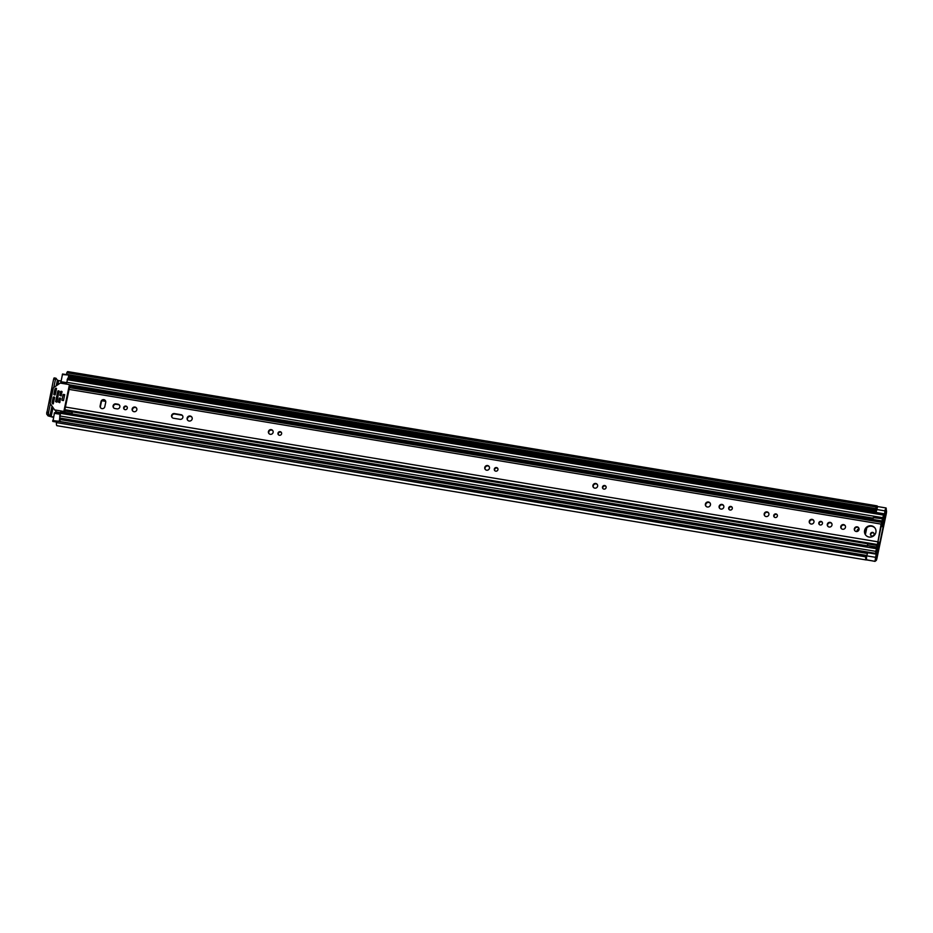 <?xml version="1.0" encoding="UTF-8"?>
<svg xmlns="http://www.w3.org/2000/svg" width="933" height="933" viewBox="0 0 933 933"><rect width="100%" height="100%" fill="white"/><g stroke="black" fill="none" stroke-linecap="round" stroke-linejoin="round"><path stroke-width="1.4" d="M56.808 421.098L866.081 555.357L865.707 556.849L56.435 422.602L56.948 421.051M66.675 373.352L66.849 372.745L876.122 506.992L875.842 508.613L66.57 374.355L66.675 373.352M859.025 529.594A2.426 2.333 -36.2 0 0 858.255 529.641M858.885 530.026A2.426 2.333 -36.2 0 0 857.404 530.714M872.647 532.393A1.878 1.796 -36.2 0 0 870.757 535.297A1.878 1.796 -36.2 0 0 873.813 535.134A1.878 1.796 -36.2 0 0 872.647 532.393M873.929 533.314A1.878 1.796 -36.2 0 0 870.932 535.507M886.082 508.03L885.102 509.966L884.449 514.608L885.732 510.001A3.674 0.758 -80.6 0 1 885.755 510.899L885.93 513.442L876.635 557.934L875.714 558.984A3.674 0.758 -80.6 0 1 875.411 559.427L876.192 554.144L874.991 561.386L866.384 559.742M877.603 506.701L876.029 512.462M876.192 554.144L867.667 552.733L866.524 556.698L866.489 559.905L875.014 561.316M66.581 374.495L875.842 508.613M875.854 508.742L876.017 508.765A3.674 0.758 99.4 0 1 876.74 507.75A3.674 0.758 99.4 0 1 876.775 507.762M866.081 555.357L56.855 421.04M56.901 421.005L866.221 555.66A3.674 0.758 99.4 0 0 866.337 557.864M57.799 384.746L58.662 380.594L60.972 380.979M53.449 416.993L51.14 416.608L53.029 407.593M886.14 508.042A5.586 1.155 -80.6 0 1 886.257 509.896L886.35 510.304A3.009 0.618 -80.6 0 1 886.245 513.885L876.95 558.366A3.009 0.618 -80.6 0 1 875.959 560.651A3.009 0.618 -80.6 0 1 875.842 560.581L875.667 560.593A5.586 1.155 -80.6 0 1 874.991 561.386M52.003 406.088L49.892 416.176L48.493 414.264L46.65 413.96L48.05 415.873L53.368 417.354M885.977 507.949L877.463 506.537A5.586 1.155 99.4 0 0 877.055 505.861L67.782 371.614A5.586 1.155 99.4 0 0 66.849 372.745M877.055 505.861A5.586 1.155 99.4 0 0 876.122 506.992M865.707 556.849A5.586 1.155 99.4 0 0 866.232 559.963A5.586 1.155 99.4 0 0 866.337 559.952M56.435 422.602A5.586 1.155 99.4 0 0 56.96 425.705L866.232 559.963M58.662 380.594L57.414 380.163L56.237 385.819M49.892 416.176L51.14 416.608M46.65 413.96L53.636 379.02L54.114 377.912L55.968 378.215L57.414 380.163M54.114 377.912L55.898 378.238M55.968 378.215L55.479 379.334L53.636 379.02M46.697 412.211L48.539 412.514L50.382 403.709M53.764 387.51L55.479 379.334M48.539 412.514L48.493 414.264M884.146 519.774L884.787 515.657A3.604 0.746 -80.6 0 1 884.297 516.147A3.604 0.746 -80.6 0 1 883.948 514.515L884.449 514.608M101.977 408.619A2.426 2.333 -36.2 0 0 104.811 406.671L105.709 402.368A2.426 2.333 -36.2 0 0 102.887 399.686A2.426 2.333 -36.2 0 0 101.021 401.587L100.123 405.902A2.426 2.333 -36.2 0 0 101.977 408.619M125.862 406.077A1.878 1.796 -36.2 0 0 123.972 408.981A1.878 1.796 -36.2 0 0 127.028 408.817A1.878 1.796 -36.2 0 0 125.862 406.077M127.145 406.998A1.878 1.796 -36.2 0 0 124.147 409.19M134.993 407.045A2.426 2.333 -36.2 0 0 132.544 410.812A2.426 2.333 -36.2 0 0 136.498 410.59A2.426 2.333 -36.2 0 0 134.993 407.045M136.603 408.164A2.426 2.333 -36.2 0 0 132.719 411.01M190.169 416.013A2.612 2.507 -36.2 0 0 187.545 420.06A2.612 2.507 -36.2 0 0 191.801 419.838A2.612 2.507 -36.2 0 0 190.169 416.013M191.906 417.203A2.612 2.507 -36.2 0 0 187.72 420.27M280.168 431.676A1.878 1.796 -36.2 0 0 278.279 434.58A1.878 1.796 -36.2 0 0 281.334 434.416A1.878 1.796 -36.2 0 0 280.168 431.676M281.451 432.597A1.878 1.796 -36.2 0 0 278.454 434.79M271.258 429.647A2.426 2.333 -36.2 0 0 268.821 433.413A2.426 2.333 -36.2 0 0 272.774 433.204A2.426 2.333 -36.2 0 0 271.258 429.647M272.879 430.778A2.426 2.333 -36.2 0 0 268.996 433.623M496.508 467.561A1.878 1.796 -36.2 0 0 494.618 470.477A1.878 1.796 -36.2 0 0 497.674 470.302A1.878 1.796 -36.2 0 0 496.508 467.561M497.779 468.483A1.878 1.796 -36.2 0 0 494.793 470.675M487.597 465.544A2.426 2.333 -36.2 0 0 485.16 469.299A2.426 2.333 -36.2 0 0 489.114 469.089A2.426 2.333 -36.2 0 0 487.597 465.544M489.219 466.663A2.426 2.333 -36.2 0 0 485.323 469.509M604.666 485.51A1.878 1.796 -36.2 0 0 602.776 488.414A1.878 1.796 -36.2 0 0 605.844 488.251A1.878 1.796 -36.2 0 0 604.666 485.51M605.949 486.431A1.878 1.796 -36.2 0 0 602.963 488.624M595.767 483.481A2.426 2.333 -36.2 0 0 593.318 487.248A2.426 2.333 -36.2 0 0 597.283 487.026A2.426 2.333 -36.2 0 0 595.767 483.481M597.388 484.612A2.426 2.333 -36.2 0 0 593.493 487.458M730.866 506.444A1.878 1.796 -36.2 0 0 728.976 509.348A1.878 1.796 -36.2 0 0 732.032 509.185A1.878 1.796 -36.2 0 0 730.866 506.444M732.148 507.365A1.878 1.796 -36.2 0 0 729.151 509.558M721.967 504.415A2.426 2.333 -36.2 0 0 719.518 508.182A2.426 2.333 -36.2 0 0 723.472 507.972A2.426 2.333 -36.2 0 0 721.967 504.415M723.576 505.546A2.426 2.333 -36.2 0 0 719.693 508.392M708.439 501.989A2.612 2.507 -36.2 0 0 705.815 506.036A2.612 2.507 -36.2 0 0 710.071 505.814A2.612 2.507 -36.2 0 0 708.439 501.989M710.176 503.179A2.612 2.507 -36.2 0 0 705.989 506.246M775.941 513.92A1.878 1.796 -36.2 0 0 774.052 516.824A1.878 1.796 -36.2 0 0 777.107 516.66A1.878 1.796 -36.2 0 0 775.941 513.92M777.212 514.841A1.878 1.796 -36.2 0 0 774.227 517.034M767.031 511.89A2.426 2.333 -36.2 0 0 764.594 515.657A2.426 2.333 -36.2 0 0 768.547 515.448A2.426 2.333 -36.2 0 0 767.031 511.89M768.652 513.022A2.426 2.333 -36.2 0 0 764.757 515.867M821.005 521.395A1.878 1.796 -36.2 0 0 819.116 524.299A1.878 1.796 -36.2 0 0 822.171 524.136A1.878 1.796 -36.2 0 0 821.005 521.395M822.288 522.317A1.878 1.796 -36.2 0 0 819.291 524.509M812.107 519.366A2.426 2.333 -36.2 0 0 809.657 523.133A2.426 2.333 -36.2 0 0 813.611 522.923A2.426 2.333 -36.2 0 0 812.107 519.366M813.716 520.497A2.426 2.333 -36.2 0 0 809.832 523.343M830.125 522.363A2.426 2.333 -36.2 0 0 827.688 526.13A2.426 2.333 -36.2 0 0 831.641 525.909A2.426 2.333 -36.2 0 0 830.125 522.363M831.746 523.483A2.426 2.333 -36.2 0 0 827.863 526.329M843.619 524.603A2.426 2.333 -36.2 0 0 841.169 528.358A2.426 2.333 -36.2 0 0 845.123 528.148A2.426 2.333 -36.2 0 0 843.619 524.603M845.228 525.722A2.426 2.333 -36.2 0 0 841.344 528.568M857.17 526.842A2.426 2.333 -36.2 0 0 854.733 530.609A2.426 2.333 -36.2 0 0 858.687 530.399A2.426 2.333 -36.2 0 0 857.17 526.842M858.792 527.973A2.426 2.333 -36.2 0 0 854.896 530.819M871.41 525.815A5.843 5.61 -36.2 0 0 865.521 534.877A5.843 5.61 -36.2 0 0 875.061 534.364A5.843 5.61 -36.2 0 0 871.41 525.815M875.107 528.195A5.843 5.61 -36.2 0 0 865.824 528.813A5.843 5.61 -36.2 0 0 865.696 535.099M881.02 526.445L882.07 526.62A5.038 1.038 -80.6 0 0 882.571 526.235L882.84 524.218A3.126 0.641 -80.6 0 1 882.373 524.731A3.126 0.641 -80.6 0 1 882.07 523.366L881.848 522.363L881.102 524.101L877.417 544.522L64.844 409.704L64.832 412.433L71.934 413.611L72.564 411.768A3.44 0.711 99.4 0 0 72.634 411.01M877.417 544.522L877.72 544.231A3.126 0.641 -80.6 0 1 878.128 543.834A3.126 0.641 -80.6 0 1 878.42 545.385L878.921 543.682A5.038 1.038 -80.6 0 0 878.431 541.945A5.038 1.038 -80.6 0 0 877.778 542.586L881.58 524.416A5.038 1.038 -80.6 0 0 882.07 526.62M73.334 411.126A3.126 0.641 -80.6 0 1 73.334 411.826L867.865 543.752M69.439 387.708L64.844 409.704M69.928 387.405L70.325 386.169L77.416 387.347L77.031 388.583L69.835 387.661M117.022 408.887A2.426 2.333 -36.2 0 0 119.459 405.12A2.426 2.333 -36.2 0 0 117.99 404.222L115.937 403.884A2.426 2.333 -36.2 0 0 113.488 407.651A2.426 2.333 -36.2 0 0 114.957 408.537L117.022 408.887M180.046 419.337A2.426 2.333 -36.2 0 0 182.483 415.57A2.426 2.333 -36.2 0 0 181.014 414.684L174.413 413.587A2.426 2.333 -36.2 0 0 171.975 417.343A2.426 2.333 -36.2 0 0 173.445 418.241L180.046 419.337M105.476 400.77A2.426 2.333 -36.2 0 0 101.347 402.03L100.449 406.333A2.426 2.333 -36.2 0 0 100.682 407.931M119.611 405.342A2.426 2.333 -36.2 0 0 118.304 404.654L116.252 404.316A2.426 2.333 -36.2 0 0 113.663 407.849M182.635 415.803A2.426 2.333 -36.2 0 0 181.34 415.115L174.739 414.019A2.426 2.333 -36.2 0 0 172.15 417.552M71.946 410.882L71.934 413.611M77.427 388.921L77.416 387.347M857.264 531.448A2.204 2.111 143.8 0 1 859.071 529.303M857.03 531.495A2.204 2.111 143.8 0 1 859.071 528.894M865.148 534.026L866.384 528.101M865.381 534.562L866.839 527.658M883.948 514.515L882.676 517.675L882.921 519.483A3.056 0.63 -80.6 0 1 883.353 519.016A3.056 0.63 -80.6 0 1 883.656 520.474L883.411 521.71M884.192 519.786L884.741 517.034A5.225 1.073 -80.6 0 1 884.041 517.745A5.225 1.073 -80.6 0 1 883.528 515.378L882.956 518.13A4.665 0.968 -80.6 0 1 883.621 517.418A4.665 0.968 -80.6 0 1 884.076 519.646L883.446 523.53L882.07 523.296L883.446 523.53M55.828 411.558L55.618 412.526M876.927 548.534L878.151 548.732L877.65 549.187A3.056 0.63 -80.6 0 1 877.218 549.642A3.056 0.63 -80.6 0 1 876.927 548.196L875.644 551.321L875.889 553.141A3.604 0.746 -80.6 0 1 876.367 552.651A3.604 0.746 -80.6 0 1 876.717 554.284L876.88 555.053L877.44 553.77L877.533 550.692M876.892 545.385L876.449 547.006L867.363 545.502L867.807 543.881L876.892 545.385L877.37 544.697L878.501 546.96L877.626 550.528A4.665 0.968 -80.6 0 1 876.95 551.24A4.665 0.968 -80.6 0 1 876.507 549.012L875.924 551.776A5.225 1.073 -80.6 0 1 876.635 551.053A5.225 1.073 -80.6 0 1 877.137 553.421L877.731 550.727M66.465 384.116L67.701 378.366L883.784 513.745M59.794 417.762L60.68 412.001L867.352 545.828M872.961 520.894L873.183 517.617L882.455 518.771L882.42 520.941L883.784 521.769M882.268 519.121L882.117 522.515L883.399 523.518M877.125 546.306L878.163 548.476L876.927 548.277M60.937 382.6A3.056 0.63 -80.6 0 1 61.158 383.241M60.82 382.577L66.441 383.51L60.82 382.577L62.558 373.981L66.616 374.669L62.558 373.981M60.12 413.296L55.175 412.748A3.056 0.63 -80.6 0 1 55.129 412.841M52.936 421.424L54.464 412.736L60.027 413.739M867.807 543.881L868.378 543.286M867.363 545.502L876.425 547.578L877.055 546.341M873.183 517.617L882.455 518.771M881.988 520.964L77.439 387.475M59.141 421.378L59.84 418.031M60.528 418.147L59.805 421.483M68.972 375.066L68.797 378.541M68.914 375.054L62.313 374.541M68.109 378.436L68.704 375.591M54.639 397.47L53.648 396.968L54.511 398.134M54.907 409.96A0.735 0.7 143.8 0 1 54.452 409.669L50.289 403.569A0.735 0.7 143.8 0 1 50.184 403.033L53.298 388.081A0.735 0.7 143.8 0 1 53.613 387.615L59.969 383.253A0.735 0.7 143.8 0 1 60.517 383.125L68.739 384.489A0.735 0.7 143.8 0 1 69.299 385.317L63.992 410.742A0.735 0.7 143.8 0 1 63.129 411.325L54.907 409.96L56.388 411.978L60.295 412.619M54.091 394.846L55.234 394.671L56.516 388.49L55.105 388.723L56.167 390.169M60.68 398.473L59.677 397.971L60.54 399.137M60.505 399.301L59.257 398.263L58.441 402.146L59.864 402.38L60.388 398.088M62.079 391.767L61.088 391.265L61.94 392.431M61.835 392.618L60.657 391.557L59.84 395.44L61.263 395.674L61.788 391.382M59.234 391.3L58.243 390.787L59.106 391.965M59.071 392.117L57.811 391.079L55.607 401.68L57.018 401.913L58.954 390.904M54.359 397.085L53.344 403.686L52.691 403.837M54.476 398.298L53.158 403.931M54.196 398.589L53.648 396.968M52.131 403.009L52.983 403.977M56.225 390.251L55.105 388.723M53.216 397.26L52.073 402.741M54.954 388.956L53.811 394.437M56.027 390.426L54.954 394.962M60.225 399.592L59.584 402.671M61.625 392.875L60.983 395.965M58.791 392.408L56.738 402.205M63.141 394.402L61.916 400.292L63.479 400.549L64.704 394.659L63.141 394.402L64.12 395.72M866.734 555.858L875.259 557.269M875.586 557.759L876.635 557.934M68.925 377.912L876.11 511.82M885.032 513.302L885.93 513.442M69.135 375.428L876.449 509.348M69.135 376.57L876.297 510.468M885.207 511.949L885.907 512.065M69.135 376.629L876.285 510.526M885.195 512.007L885.965 512.135M876.425 509.465L884.95 510.876M882.105 524.101L882.84 524.218M73.334 411.826L867.923 543.647M877.685 545.257L878.42 545.385M878.431 545.502L877.755 545.397M64.878 406.951L877.417 541.746M68.564 389.306L881.102 524.101M72.121 412.094L65.018 410.917M72.016 410.905L64.925 409.727M77.486 387.906L872.891 519.856M55.653 412.398L60.144 413.144M876.927 548.639L878.128 548.837M102.047 400.758L105.697 401.365M883.994 515.529L884.787 515.657M60.377 418.859L867.655 552.779M67.141 379.649L883.224 515.028M66.593 382.297L882.676 517.675M69.683 385.434L873.02 518.701M882.408 520.264L883.656 520.474M882.536 521.034L883.749 521.232M77.451 387.545L872.903 519.506M882.665 521.127L883.808 521.314M59.56 415.931L875.644 551.321M55.42 412.491L876.204 548.662M55.175 412.748L60.062 413.552M876.95 549.071L877.65 549.187M868.005 543.484L877.09 544.989M881.977 521.605L872.891 520.101M52.761 421.389L56.505 422.019M56.528 421.949L52.703 421.308M59.922 414.24L54.219 413.284M52.726 420.433L56.796 421.11M60.82 381.679L66.535 382.635M56.458 388.804L55.968 388.14M64.89 411.966L63.992 410.742M63.129 411.325L64.039 412.561M69.299 385.317L70.208 386.554M875.376 558.482L876.075 558.599M875.9 508.928L66.64 374.669M877.801 541.84L878.431 541.945M882.093 524.031L882.898 524.159M73.369 412.013L867.842 543.811M877.778 545.455L878.454 545.572M69.322 387.568L881.848 522.363M883.971 515.249L885.02 515.424M69.194 384.781L873.101 518.142M60.225 419.57L867.445 553.479M59.572 417.996L875.655 553.374M877.37 544.697L868.285 543.193M52.843 421.448L56.505 422.054M54.464 412.736L60.039 413.657M69.182 384.769L70.29 386.274"/></g></svg>
